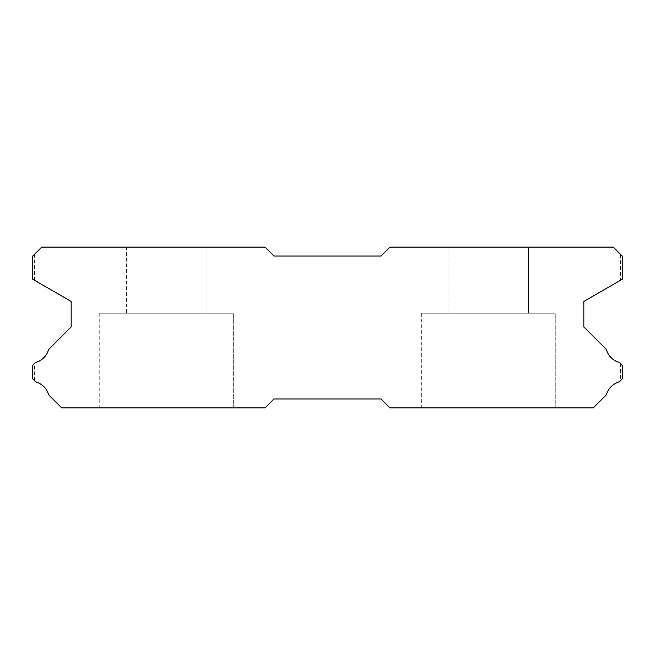 <?xml version="1.0" encoding="UTF-8"?>
<svg xmlns="http://www.w3.org/2000/svg" width="655" height="655" viewBox="0 0 655 655"><rect width="100%" height="100%" fill="white"/><g stroke="black" fill="none" stroke-linecap="round" stroke-linejoin="round"><path stroke-width="0.49" stroke-dasharray="3.27 2.46" d="M448.077 247.115L528.462 247.115L448.077 247.115L528.462 247.115L448.077 247.115L528.462 247.115L448.077 247.115L528.462 247.115L448.077 247.115L528.462 247.115L448.077 247.115L528.462 247.115L448.077 247.115L528.462 247.115L448.077 247.115L528.462 247.115L448.077 247.115L528.462 247.115L448.077 247.115L528.462 247.115L448.077 247.115L528.462 247.115L448.077 247.115L528.462 247.115L448.077 247.115L528.462 247.115L448.077 247.115L528.462 247.115L448.077 247.115L528.462 247.115L448.077 247.115L528.462 247.115L448.077 247.115L528.462 247.115L448.077 247.115L528.462 247.115L448.077 247.115L528.462 247.115L448.077 247.115L528.462 247.115L448.077 247.115L528.462 247.115L448.077 247.115L528.462 247.115L448.077 247.115L528.462 247.115L448.077 247.115L528.462 247.115L448.077 247.115L528.462 247.115L448.077 247.115L528.462 247.115L448.077 247.115L528.462 247.115L448.077 247.115L528.462 247.115L448.077 247.115L528.462 247.115L448.077 247.115L528.462 247.115L448.077 247.115L528.462 247.115L448.077 247.115L528.462 247.115L448.077 247.115L528.462 247.115L448.077 247.115L528.462 247.115L448.077 247.115L528.462 247.115L448.077 247.115L528.462 247.115L448.077 247.115L528.462 247.115L448.077 247.115L528.462 247.115L448.077 247.115L528.462 247.115L448.077 247.115L528.462 247.115L448.077 247.115L528.462 247.115L448.077 247.115L528.462 247.115L448.077 247.115L528.462 247.115L448.077 247.115L528.462 247.115L448.077 247.115L528.462 247.115L448.077 247.115L528.462 247.115L448.077 247.115L528.462 247.115L448.077 247.115L528.462 247.115L448.077 247.115L528.462 247.115L528.462 313.213L448.077 313.213L528.462 313.213L448.077 313.213L528.462 313.213L448.077 313.213L528.462 313.213L448.077 313.213L528.462 313.213L448.077 313.213L528.462 313.213L448.077 313.213L528.462 313.213L448.077 313.213L528.462 313.213L448.077 313.213L528.462 313.213L448.077 313.213L528.462 313.213L448.077 313.213L528.462 313.213L448.077 313.213L528.462 313.213L448.077 313.213L528.462 313.213L448.077 313.213L528.462 313.213L448.077 313.213L528.462 313.213L448.077 313.213L528.462 313.213L448.077 313.213L528.462 313.213L448.077 313.213L528.462 313.213L448.077 313.213L528.462 313.213L448.077 313.213L528.462 313.213L448.077 313.213L528.462 313.213L448.077 313.213L528.462 313.213L448.077 313.213L528.462 313.213L448.077 313.213L528.462 313.213L448.077 313.213L528.462 313.213L448.077 313.213L528.462 313.213L448.077 313.213L528.462 313.213L448.077 313.213L528.462 313.213L448.077 313.213L528.462 313.213L448.077 313.213L528.462 313.213L448.077 313.213L528.462 313.213L448.077 313.213L528.462 313.213L448.077 313.213L528.462 313.213L448.077 313.213L528.462 313.213L448.077 313.213L528.462 313.213L448.077 313.213L528.462 313.213L448.077 313.213L528.462 313.213L448.077 313.213L528.462 313.213L448.077 313.213L528.462 313.213L448.077 313.213L528.462 313.213L448.077 313.213L528.462 313.213L448.077 313.213L528.462 313.213L448.077 313.213L528.462 313.213L448.077 313.213L528.462 313.213L448.077 313.213L528.462 313.213L448.077 313.213L528.462 313.213L448.077 313.213L528.462 313.213L448.077 313.213L528.462 313.213L448.077 313.213L528.462 313.213L448.077 313.213L528.462 313.213L528.462 247.115L448.077 247.115L448.077 313.213M528.462 247.115L528.462 313.213M555.26 313.213L421.288 313.213L555.26 313.213L421.288 313.213L555.26 313.213L421.288 313.213L555.26 313.213L421.288 313.213L555.26 313.213L421.288 313.213L555.26 313.213L421.288 313.213L555.26 313.213L421.288 313.213L555.26 313.213L421.288 313.213L555.26 313.213L421.288 313.213L555.26 313.213L421.288 313.213L555.26 313.213L421.288 313.213L555.26 313.213L421.288 313.213L555.26 313.213L421.288 313.213L555.26 313.213L421.288 313.213L555.26 313.213L421.288 313.213L555.26 313.213L421.288 313.213L555.26 313.213L421.288 313.213L555.26 313.213L421.288 313.213L555.26 313.213L421.288 313.213L555.26 313.213L421.288 313.213L555.26 313.213L421.288 313.213L555.26 313.213L421.288 313.213L555.26 313.213L421.288 313.213L555.26 313.213L421.288 313.213L555.26 313.213L421.288 313.213L555.26 313.213L421.288 313.213L555.26 313.213L421.288 313.213L555.26 313.213L421.288 313.213L555.26 313.213L421.288 313.213L555.26 313.213L421.288 313.213L555.26 313.213L421.288 313.213L555.26 313.213L421.288 313.213L555.26 313.213L421.288 313.213L555.26 313.213L421.288 313.213L555.26 313.213L421.288 313.213L555.26 313.213L421.288 313.213L555.26 313.213L421.288 313.213L555.26 313.213L421.288 313.213L555.26 313.213L421.288 313.213L555.26 313.213L421.288 313.213L555.26 313.213L421.288 313.213L555.26 313.213L421.288 313.213L555.26 313.213L421.288 313.213L555.26 313.213L421.288 313.213L555.26 313.213L421.288 313.213L555.26 313.213L421.288 313.213L555.26 313.213L421.288 313.213L555.26 313.213L421.288 313.213L555.26 313.213L421.288 313.213L555.26 313.213L555.26 407.885L421.288 407.885L555.26 407.885L421.288 407.885L555.26 407.885L421.288 407.885L555.26 407.885L421.288 407.885L555.26 407.885L421.288 407.885L555.26 407.885L421.288 407.885L555.26 407.885L421.288 407.885L555.26 407.885L421.288 407.885L555.26 407.885L421.288 407.885L555.26 407.885L421.288 407.885L555.26 407.885L421.288 407.885L555.26 407.885L421.288 407.885L555.26 407.885L421.288 407.885L555.26 407.885L421.288 407.885L555.26 407.885L421.288 407.885L555.26 407.885L421.288 407.885L555.26 407.885L421.288 407.885L555.26 407.885L421.288 407.885L555.26 407.885L421.288 407.885L555.26 407.885L421.288 407.885L555.26 407.885L421.288 407.885L555.26 407.885L421.288 407.885L555.26 407.885L421.288 407.885L555.26 407.885L421.288 407.885L555.26 407.885L421.288 407.885L555.26 407.885L421.288 407.885L555.26 407.885L421.288 407.885L555.26 407.885L421.288 407.885L555.26 407.885L421.288 407.885L555.26 407.885L421.288 407.885L555.26 407.885L421.288 407.885L555.26 407.885L421.288 407.885L555.26 407.885L421.288 407.885L555.26 407.885L421.288 407.885L555.26 407.885L421.288 407.885L555.26 407.885L421.288 407.885L555.26 407.885L421.288 407.885L555.26 407.885L421.288 407.885L555.26 407.885L421.288 407.885L555.26 407.885L421.288 407.885L555.26 407.885L421.288 407.885L555.26 407.885L421.288 407.885L555.26 407.885L421.288 407.885L555.26 407.885L421.288 407.885L555.26 407.885L421.288 407.885L555.26 407.885L421.288 407.885L555.26 407.885L421.288 407.885L555.26 407.885L421.288 407.885L555.26 407.885L421.288 407.885L555.26 407.885L555.26 313.213L555.26 407.885M421.288 313.213L421.288 407.885M233.712 313.213L99.74 313.213L233.712 313.213L99.74 313.213L233.712 313.213L99.74 313.213L233.712 313.213L99.74 313.213L233.712 313.213L99.74 313.213L233.712 313.213L99.74 313.213L233.712 313.213L99.74 313.213L233.712 313.213L99.74 313.213L233.712 313.213L99.74 313.213L233.712 313.213L99.74 313.213L233.712 313.213L99.74 313.213L233.712 313.213L99.74 313.213L233.712 313.213L99.74 313.213L233.712 313.213L99.74 313.213L233.712 313.213L99.74 313.213L233.712 313.213L99.74 313.213L233.712 313.213L99.74 313.213L233.712 313.213L99.74 313.213L233.712 313.213L99.74 313.213L233.712 313.213L99.74 313.213L233.712 313.213L99.74 313.213L233.712 313.213L99.74 313.213L233.712 313.213L99.74 313.213L233.712 313.213L99.74 313.213L233.712 313.213L99.74 313.213L233.712 313.213L99.74 313.213L233.712 313.213L99.74 313.213L233.712 313.213L99.74 313.213L233.712 313.213L99.74 313.213L233.712 313.213L99.74 313.213L233.712 313.213L99.74 313.213L233.712 313.213L99.74 313.213L233.712 313.213L99.74 313.213L233.712 313.213L99.74 313.213L233.712 313.213L99.74 313.213L233.712 313.213L99.74 313.213L233.712 313.213L99.74 313.213L233.712 313.213L99.74 313.213L233.712 313.213L99.74 313.213L233.712 313.213L99.74 313.213L233.712 313.213L99.74 313.213L233.712 313.213L99.74 313.213L233.712 313.213L99.74 313.213L233.712 313.213L99.74 313.213L233.712 313.213L99.74 313.213L233.712 313.213L99.74 313.213L233.712 313.213L99.74 313.213L233.712 313.213L99.74 313.213L233.712 313.213L99.74 313.213L233.712 313.213L233.712 407.885L99.74 407.885L233.712 407.885L99.74 407.885L233.712 407.885L99.74 407.885L233.712 407.885L99.74 407.885L233.712 407.885L99.74 407.885L233.712 407.885L99.74 407.885L233.712 407.885L99.74 407.885L233.712 407.885L99.74 407.885L233.712 407.885L99.74 407.885L233.712 407.885L99.74 407.885L233.712 407.885L99.74 407.885L233.712 407.885L99.74 407.885L233.712 407.885L99.74 407.885L233.712 407.885L99.74 407.885L233.712 407.885L99.74 407.885L233.712 407.885L99.74 407.885L233.712 407.885L99.74 407.885L233.712 407.885L99.74 407.885L233.712 407.885L99.74 407.885L233.712 407.885L99.74 407.885L233.712 407.885L99.74 407.885L233.712 407.885L99.74 407.885L233.712 407.885L99.74 407.885L233.712 407.885L99.74 407.885L233.712 407.885L99.74 407.885L233.712 407.885L99.74 407.885L233.712 407.885L99.74 407.885L233.712 407.885L99.74 407.885L233.712 407.885L99.74 407.885L233.712 407.885L99.74 407.885L233.712 407.885L99.74 407.885L233.712 407.885L99.74 407.885L233.712 407.885L99.74 407.885L233.712 407.885L99.74 407.885L233.712 407.885L99.74 407.885L233.712 407.885L99.74 407.885L233.712 407.885L99.74 407.885L233.712 407.885L99.74 407.885L233.712 407.885L99.74 407.885L233.712 407.885L99.74 407.885L233.712 407.885L99.74 407.885L233.712 407.885L99.74 407.885L233.712 407.885L99.74 407.885L233.712 407.885L99.74 407.885L233.712 407.885L99.74 407.885L233.712 407.885L99.74 407.885L233.712 407.885L99.74 407.885L233.712 407.885L99.74 407.885L233.712 407.885L99.74 407.885L233.712 407.885L233.712 313.213L233.712 407.885M99.74 313.213L99.74 407.885M126.538 247.115L206.923 247.115L126.538 247.115L206.923 247.115L126.538 247.115L206.923 247.115L126.538 247.115L206.923 247.115L126.538 247.115L206.923 247.115L126.538 247.115L206.923 247.115L126.538 247.115L206.923 247.115L126.538 247.115L206.923 247.115L126.538 247.115L206.923 247.115L126.538 247.115L206.923 247.115L126.538 247.115L206.923 247.115L126.538 247.115L206.923 247.115L126.538 247.115L206.923 247.115L126.538 247.115L206.923 247.115L126.538 247.115L206.923 247.115L126.538 247.115L206.923 247.115L126.538 247.115L206.923 247.115L126.538 247.115L206.923 247.115L126.538 247.115L206.923 247.115L126.538 247.115L206.923 247.115L126.538 247.115L206.923 247.115L126.538 247.115L206.923 247.115L126.538 247.115L206.923 247.115L126.538 247.115L206.923 247.115L126.538 247.115L206.923 247.115L126.538 247.115L206.923 247.115L126.538 247.115L206.923 247.115L126.538 247.115L206.923 247.115L126.538 247.115L206.923 247.115L126.538 247.115L206.923 247.115L126.538 247.115L206.923 247.115L126.538 247.115L206.923 247.115L126.538 247.115L206.923 247.115L126.538 247.115L206.923 247.115L126.538 247.115L206.923 247.115L126.538 247.115L206.923 247.115L126.538 247.115L206.923 247.115L126.538 247.115L206.923 247.115L126.538 247.115L206.923 247.115L126.538 247.115L206.923 247.115L126.538 247.115L206.923 247.115L126.538 247.115L206.923 247.115L126.538 247.115L206.923 247.115L126.538 247.115L206.923 247.115L126.538 247.115L206.923 247.115L126.538 247.115L206.923 247.115L126.538 247.115L206.923 247.115L126.538 247.115L206.923 247.115L126.538 247.115L206.923 247.115L206.923 313.213L126.538 313.213L206.923 313.213L126.538 313.213L206.923 313.213L126.538 313.213L206.923 313.213L126.538 313.213L206.923 313.213L126.538 313.213L206.923 313.213L126.538 313.213L206.923 313.213L126.538 313.213L206.923 313.213L126.538 313.213L206.923 313.213L126.538 313.213L206.923 313.213L126.538 313.213L206.923 313.213L126.538 313.213L206.923 313.213L126.538 313.213L206.923 313.213L126.538 313.213L206.923 313.213L126.538 313.213L206.923 313.213L126.538 313.213L206.923 313.213L126.538 313.213L206.923 313.213L126.538 313.213L206.923 313.213L126.538 313.213L206.923 313.213L126.538 313.213L206.923 313.213L126.538 313.213L206.923 313.213L126.538 313.213L206.923 313.213L126.538 313.213L206.923 313.213L126.538 313.213L206.923 313.213L126.538 313.213L206.923 313.213L126.538 313.213L206.923 313.213L126.538 313.213L206.923 313.213L126.538 313.213L206.923 313.213L126.538 313.213L206.923 313.213L126.538 313.213L206.923 313.213L126.538 313.213L206.923 313.213L126.538 313.213L206.923 313.213L126.538 313.213L206.923 313.213L126.538 313.213L206.923 313.213L126.538 313.213L206.923 313.213L126.538 313.213L206.923 313.213L126.538 313.213L206.923 313.213L126.538 313.213L206.923 313.213L126.538 313.213L206.923 313.213L126.538 313.213L206.923 313.213L126.538 313.213L206.923 313.213L126.538 313.213L206.923 313.213L126.538 313.213L206.923 313.213L126.538 313.213L206.923 313.213L126.538 313.213L206.923 313.213L126.538 313.213L206.923 313.213L126.538 313.213L206.923 313.213L126.538 313.213L206.923 313.213L126.538 313.213L206.923 313.213L126.538 313.213L206.923 313.213L206.923 247.115L126.538 247.115L126.538 313.213M206.923 247.115L206.923 313.213M615.102 248.9L613.317 247.115L390.02 247.115L613.317 247.115L615.102 248.9L388.235 248.9L390.02 247.115L381.087 256.048L273.913 256.048L264.98 247.115L41.683 247.115L264.98 247.115L266.765 248.9L264.98 247.115L41.683 247.115L32.75 256.048L32.75 279.267L34.535 280.299L32.75 279.267L32.75 256.048L32.75 279.267L71.158 301.439L71.158 326.968L48.609 349.516A18.577 18.577 0 0 1 35.632 362.485L32.75 365.367L34.535 363.582L32.75 365.367L32.75 378.95L32.75 365.367L32.75 378.95L35.657 381.857A18.577 18.577 0 0 1 48.601 394.793L61.693 407.885L264.98 407.885L61.693 407.885L59.9 406.1L266.765 406.1L264.98 407.885L273.913 398.952L381.087 398.952L390.02 407.885L593.307 407.885L390.02 407.885L388.235 406.1L595.1 406.1L593.307 407.885L606.399 394.793A18.577 18.577 0 0 1 619.343 381.857L622.25 378.95L620.465 380.735L622.25 378.95L622.25 365.367L622.25 378.95L622.25 365.367L619.368 362.485A18.577 18.577 0 0 1 606.391 349.516L583.842 326.968L583.842 301.439L622.25 279.267L620.465 280.299L622.25 279.267L622.25 256.048L613.317 247.115L390.02 247.115L388.235 248.9M620.465 254.263L622.25 256.048L620.465 254.263L620.465 280.299M622.25 256.048L622.25 279.267L622.25 256.048M388.235 406.1L390.02 407.885L593.307 407.885L595.1 406.1M59.9 406.1L61.693 407.885L264.98 407.885L266.765 406.1M39.898 248.9L41.683 247.115L39.898 248.9L266.765 248.9M32.75 256.048L34.535 254.263L32.75 256.048M34.535 280.299L34.535 254.263M34.535 380.735L34.535 363.582M620.465 363.582L620.465 380.735"/><path stroke-width="0.98" d="M613.317 247.115L390.02 247.115L381.087 256.048L273.913 256.048L264.98 247.115L41.683 247.115L32.75 256.048L32.75 279.267L71.158 301.439L71.158 326.968L48.609 349.516A18.577 18.577 0 0 1 35.632 362.485L32.75 365.367L32.75 378.95L35.657 381.857A18.577 18.577 0 0 1 48.601 394.793L61.693 407.885L264.98 407.885L273.913 398.952L381.087 398.952L390.02 407.885L593.307 407.885L606.399 394.793A18.577 18.577 0 0 1 619.343 381.857L622.25 378.95L622.25 365.367L619.368 362.485A18.577 18.577 0 0 1 606.391 349.516L583.842 326.968L583.842 301.439L622.25 279.267L622.25 256.048L613.317 247.115"/></g></svg>
